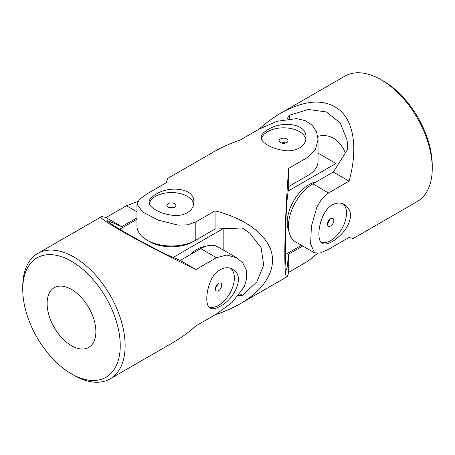 <?xml version="1.0" encoding="UTF-8"?>
<svg xmlns="http://www.w3.org/2000/svg" width="455" height="455" viewBox="0 0 455 455"><rect width="100%" height="100%" fill="white"/><g stroke="black" fill="none" stroke-linecap="round" stroke-linejoin="round"><path stroke-width="0.68" d="M286.963 118.977L289.3 115.269L308.365 109.467L326.485 111.964L340.215 122.924L347.097 140.094L347.802 149.047L333.287 172.053L349.048 181.153L328.573 192.971L321.986 198.664L316.998 206.746L311.396 226.254L310.628 243.891L314.524 252.815L320.121 253.082L328.573 249.266L349.048 237.442C351.675 238.227 353.251 238.477 353.774 238.187L417.258 201.531A72.391 41.797 -120 0 0 432.25 168.395L432.25 165.58A68.944 39.807 -120 0 0 383.502 81.144L381.062 79.733A72.391 41.797 -120 0 0 344.867 76.15L281.383 112.8C273.847 117.162 266.397 122.622 259.026 129.18M333.287 172.053L312.812 183.871A34.472 19.901 120 0 0 290.296 214.248A34.472 19.901 120 0 0 295.579 241.872L314.524 252.815M349.048 181.153C357.448 151.35 354.593 125.034 341.512 111.697C326.957 98.525 306.915 98.894 281.383 112.8M432.25 168.395A72.391 41.797 -120 0 0 381.062 79.733M332.235 204.938C336.694 202.549 340.852 202.424 344.714 204.562C352.449 210.563 352.449 219.185 344.708 230.44C337.331 239.887 326.423 246.189 322.305 243.374C315.383 240.547 319.188 212.246 332.235 204.938M289.795 118.653A326.042 188.239 120 0 0 289.3 115.269M345.419 152.823C339.163 139.094 329.955 133.582 317.789 136.29M321.173 242.452A22.409 12.939 120 0 0 342.018 228.507A22.409 12.939 120 0 0 343.07 203.783M329.841 219.253A4.482 2.588 -60 0 1 327.594 223.149M330.654 218.662A4.482 2.588 120 0 0 327.725 222.609A4.482 2.588 120 0 0 328.413 226.203A4.482 2.588 120 0 0 330.654 225.981A4.482 2.588 120 0 0 333.583 222.029A4.482 2.588 120 0 0 332.895 218.44A4.482 2.588 120 0 0 330.654 218.662M301.5 245.29L285.41 254.578M318.034 153.113L335.966 163.47L288.151 191.077M335.966 167.804L335.966 163.47M288.914 231.362A31.025 17.91 -60 0 1 309.155 184.576A31.025 17.91 -60 0 1 316.367 181.824M317.26 253.498L307.938 261.181L288.68 272.3C288.049 274.962 287.475 276.452 286.963 276.759C283.465 280.451 284.392 221.938 288.68 168.35L307.938 157.231L315.463 149.576L318.034 139.48L316.583 131.842L312.278 125.279L305.402 120.694L296.637 118.618L276.93 121.309L259.185 129.083L239.933 140.203C230.571 143.308 222.114 147.033 214.572 151.373L168.037 178.241C167.525 178.548 166.951 180.038 166.32 182.7L147.062 193.819L139.537 199.227L136.966 204.21L142.722 212.036L158.363 220.18L178.07 225.1L187.54 224.833L195.815 221.966L195.815 240.166L215.067 229.047L242.253 227.983L249.647 233.068L261.079 247.611L263.707 264.986L256.808 281.924L242.253 295.534A326.042 188.239 0 0 0 240.024 293.771M22.75 289.42A68.944 39.807 60 0 1 71.498 261.272A68.944 39.807 60 0 1 120.251 345.709A68.944 39.807 60 0 1 71.498 373.856L71.498 373.856A68.944 39.807 60 0 1 22.75 289.42L22.75 286.604A72.391 41.797 60 0 1 37.742 253.469A72.391 41.797 60 0 1 110.133 295.261A72.391 41.797 60 0 1 110.133 378.85L173.617 342.2C181.153 337.837 188.603 332.377 195.974 325.82L215.067 314.797C224.429 311.692 232.886 307.967 240.428 303.627C264.531 289.642 276.287 270.122 271.447 252.104C266.442 234.103 245.08 218.474 215.067 210.847L195.815 221.966M155.593 194.518C168.447 185.6 194.842 187.494 193.841 202.196C194.228 210.932 183.337 217.234 171.45 215.13C159.551 213.503 148.66 207.213 149.03 202.196C149.103 199.552 151.293 196.992 155.593 194.518M267.716 129.783C280.57 120.865 306.966 122.759 305.97 137.461C306.351 146.197 295.46 152.499 283.573 150.395C271.675 148.768 260.789 142.478 261.159 137.461C261.227 134.816 263.417 132.257 267.716 129.783M307.938 157.231L307.938 175.431A34.472 19.901 0 0 0 318.034 161.36L318.034 139.48M288.68 168.35L288.68 186.55L286.838 202.242C284.915 233.756 284.904 270.992 286.838 269.792L288.68 254.1L302.717 245.996M307.938 175.431L288.68 186.55M238.545 295.676L242.253 295.534M305.823 139.275A22.409 12.939 0 0 0 290.938 128.537A22.409 12.939 0 0 0 267.716 131.609A22.409 12.939 0 0 0 261.386 138.9M136.966 204.21L136.966 226.089A34.472 19.901 0 0 0 158.243 244.477A34.472 19.901 0 0 0 195.815 240.166M215.067 210.847L215.067 229.047M288.68 254.1L288.68 272.3M281.315 142.989A4.482 2.588 180 0 1 285.814 142.989M280.394 138.923A4.482 2.588 0 0 0 279.08 140.754A4.482 2.588 0 0 0 281.85 143.143A4.482 2.588 0 0 0 286.73 142.586A4.482 2.588 0 0 0 288.043 140.754A4.482 2.588 0 0 0 285.279 138.365A4.482 2.588 0 0 0 280.394 138.923M169.186 207.725A4.482 2.588 180 0 1 173.685 207.725M193.699 204.011A22.409 12.939 0 0 0 178.809 193.273A22.409 12.939 0 0 0 155.593 196.344A22.409 12.939 0 0 0 149.263 203.635M168.27 203.658A4.482 2.588 0 0 0 166.957 205.489A4.482 2.588 0 0 0 169.721 207.878A4.482 2.588 0 0 0 174.606 207.321A4.482 2.588 0 0 0 175.92 205.489A4.482 2.588 0 0 0 173.15 203.101A4.482 2.588 0 0 0 168.27 203.658M119.659 229.246L136.966 219.253M223.843 250.318L223.843 228.706M222.916 228.74L173.23 257.422M189.82 254.88A31.025 17.91 -60 0 1 197.032 249.312A31.025 17.91 -60 0 1 205.489 246.388M194.53 240.866A31.025 17.91 180 0 1 149.502 241.571A31.025 17.91 180 0 1 148.347 240.866M230.941 268.518A22.409 12.939 -60 0 1 234.376 277.908A22.409 12.939 -60 0 1 218.531 305.351A22.409 12.939 -60 0 1 209.044 307.188M218.531 283.397A4.482 2.588 -60 0 1 220.772 283.175A4.482 2.588 -60 0 1 221.46 286.764A4.482 2.588 -60 0 1 218.531 290.717A4.482 2.588 -60 0 1 216.29 290.938A4.482 2.588 -60 0 1 215.602 287.344A4.482 2.588 -60 0 1 218.531 283.397M71.498 345.709A34.472 19.901 60 0 1 48.981 315.338A34.472 19.901 60 0 1 54.264 287.714A34.472 19.901 60 0 1 88.168 306.653A34.472 19.901 60 0 1 89.811 346.716A34.472 19.901 60 0 1 88.736 347.421A34.472 19.901 60 0 1 71.498 345.709M195.974 325.82L216.449 314.001L232.033 302.541L244.221 286.838L246.82 278.215L246.297 269.957L242.765 262.922L236.873 257.843L217.922 246.9A34.472 19.901 120 0 0 200.689 248.606L180.214 260.431L165.7 254.18C137.444 240.086 105.196 221.483 107.198 220.402L121.712 226.653L105.952 217.558L126.427 205.734L137.74 201.502M121.712 226.653L136.966 217.848M105.952 217.558C103.325 216.773 101.749 216.523 101.226 216.813C96.284 217.996 147.42 246.451 195.974 269.531L216.449 257.706L226.857 255.022L236.873 257.843M180.214 260.431L195.974 269.531M73.938 375.267L71.498 373.856L73.938 375.267A72.391 41.797 60 0 0 110.133 378.85M220.112 306.266C234.257 299.595 245.819 275.787 232.585 269.297C225.214 264.6 214.305 270.879 210.187 282.225C205.649 293.344 205.649 305.919 210.182 308.109C212.508 309.366 215.818 308.752 220.112 306.266M215.465 287.884A4.482 2.588 120 0 0 217.718 283.988M328.573 192.971L312.812 183.871M307.938 249.01L307.938 261.181M126.427 205.734L136.966 211.82M200.689 248.606L216.449 257.706M240.428 303.627L286.963 276.759M101.226 216.813L37.742 253.469"/></g></svg>
